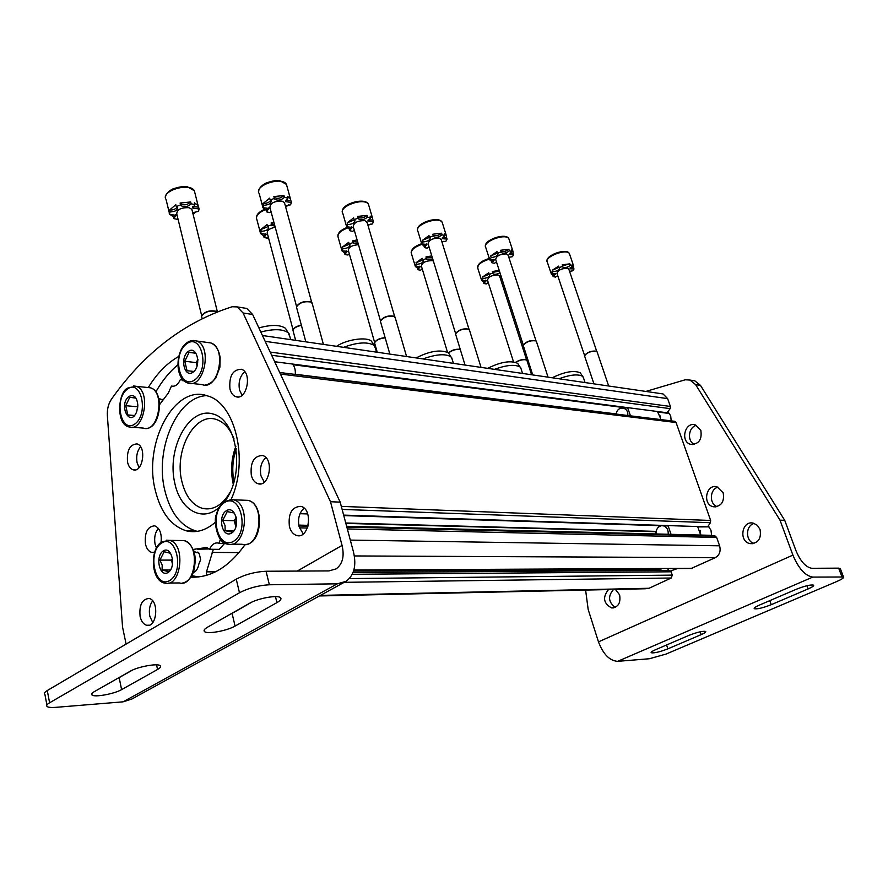 <?xml version="1.0" encoding="UTF-8"?>
<svg xmlns="http://www.w3.org/2000/svg" width="888" height="888" viewBox="0 0 888 888"><rect width="100%" height="100%" fill="white"/><g stroke="black" fill="none" stroke-linecap="round" stroke-linejoin="round"><path stroke-width="1.33" d="M236.297 448.751C232.545 459.662 231.801 470.773 234.077 482.073M319.403 595.959L645.565 588.755L649.05 588.267L671.25 578.01L672.26 575.124L671.139 571.794L669.086 570.396M658.363 568.631L657.908 570.473M215.507 571.817L206.493 571.861L206.393 575.369M206.493 571.861L213.331 549.295M353.835 570.152L691.208 568.475L715.351 557.642C719.558 555.1 720.967 551.159 719.602 545.809L716.649 537.44L715.173 536.063L710.633 535.309L346.631 526.295M656.188 531.379L345.754 522.999M698.057 526.917L707.658 526.861L710.4 522.71L710.655 520.468L676.079 422.533L674.88 421.323L279.709 372.505L674.88 421.323M616.25 413.93L295.282 374.259M658.008 412.032L666.744 413.164L670.151 408.647L670.396 406.46L667.632 398.634L663.059 393.939L661.227 393.673M162.671 399.966L158.741 398.379M161.083 399.811L163.137 399.323M198.734 552.669L196.248 552.658L193.573 550.815M196.248 552.658L197.869 552.081L199.334 553.979L200.644 559.662L198.868 564.002C198.035 568.631 196.159 571.506 193.229 572.616M219.281 507.27C202.453 522.788 180.408 510.156 174.869 483.505C166.356 448.64 188.978 406.338 213.109 414.019C237.729 420.191 245.399 475.235 224.697 501.387M233.322 484.482L233.267 484.238C230.369 471.317 231.235 458.663 235.875 446.276M230.569 491.486C222.755 505.017 213.409 510.656 202.519 508.413C192.474 505.228 185.614 496.314 181.929 481.696C173.771 450.582 194.827 411.61 216.417 419.525C224.087 422.078 229.97 428.582 234.077 439.005M289.832 336.585L288.078 332.634C282.539 328.937 273.449 328.738 260.828 332.034M287.068 330.947L285.437 328.249C279.953 324.653 271.106 324.542 258.908 327.916M375.535 348.529L374.059 345.354C367.51 341.603 357.331 342.257 343.545 347.33M372.805 343.345L371.462 341.214C366.744 336.519 346.542 339.427 336.541 346.309M452.192 359.329L450.949 356.765C445.221 353.513 435.93 354.234 423.077 358.93M449.506 354.534L448.407 352.836C440.47 349.306 429.714 350.993 416.139 357.92M521.167 369.142L520.124 367.055C515.062 364.202 506.515 364.968 494.483 369.353M518.537 364.679L517.637 363.314C510.567 360.239 500.566 361.916 487.634 368.354M583.56 378.077L582.672 376.368C578.177 373.87 570.274 374.658 558.952 378.754M580.985 373.915L580.23 372.805C573.903 370.107 564.557 371.761 552.203 377.766M193.062 214.163L196.681 211.411M192.696 212.698L198.512 211.377L199.067 208.946L198.601 207.093L192.663 206.649M198.601 207.093L198.035 205.372L194.439 202.786L194.905 204.651L191.153 203.818L190.687 201.953C187.19 205.095 183.727 205.628 180.297 203.574L180.153 203.285M190.687 201.953L180.098 203.03L180.553 204.906L176.257 206.56L175.802 204.684L169.53 210.079C173.193 210.112 175.724 209.102 177.123 207.048M175.547 214.829L173.382 216.761L169.763 214.33M176.257 206.56L177.522 207.492C177.722 210.19 175.202 211.677 169.985 211.954L169.508 214.397L169.275 213.431M177.955 218.859L177.578 219.403L173.826 218.614L173.382 216.761M169.985 211.954L169.53 210.079M199.067 208.946L192.718 208.058L194.905 204.651M191.153 203.818C187.657 206.96 184.193 207.503 180.752 205.45L180.553 204.906M169.508 214.397L175.957 215.285L173.826 218.614M201.676 315.695L176.756 213.964C176.867 209.601 180.941 207.503 188.989 207.681L191.852 209.324L192.152 210.534M201.754 315.518C205.172 311.388 210.09 309.99 216.506 311.333L216.772 311.588C209.723 310.245 204.651 311.799 201.554 316.239L202.153 318.537M274.547 224.675L271.284 223.51M273.904 222.322L271.14 222.999L271.617 224.775L267.521 226.329L267.044 224.542L260.772 229.57L268.076 226.618M265.845 233.822L263.603 235.709L260.606 233.588M267.521 226.329L268.542 227.084C268.598 229.604 266.167 231.024 261.239 231.346L260.561 233.6L260.084 231.835L260.506 233.433M268.354 237.218L267.421 238.173L264.08 237.473L263.603 235.709M261.239 231.346L260.772 229.57M275.025 226.451L271.617 224.775M260.561 233.6L266.311 234.288L264.08 237.473M293.073 329.914L267.31 233.3C266.722 230.525 269.364 228.505 275.225 227.206M301.409 325.363C296.47 326.451 293.651 328.116 292.973 330.369L295.637 340.348M301.343 325.13C296.781 326.096 294.039 327.639 293.129 329.77M357.731 242.08L352.825 241.547M357.098 239.915L352.625 240.859L353.113 242.557L349.195 244.022L348.707 242.324L342.457 247.019L349.495 244.167M346.742 250.86L344.466 252.692L342.013 250.904L341.603 249.117L342.091 250.805L342.935 248.707L342.457 247.019M349.306 253.835L347.952 255L346.342 254.767L344.944 254.379L344.466 252.692M358.219 243.778L353.258 243.179L353.113 242.557M349.195 244.022L350.005 244.644C349.961 246.986 347.608 248.34 342.935 248.707M342.091 250.805L347.264 251.337L344.944 254.379M374.681 342.568L348.385 250.583C348.396 247.275 351.77 245.299 358.475 244.677M385.181 337.862C379.398 338.495 375.868 340.193 374.592 342.957L377.234 352.247M385.115 337.64C379.653 338.184 376.19 339.782 374.725 342.446M432.267 257.442L426.207 257.742M431.79 255.888L425.963 256.943L426.451 258.552L422.71 259.94L422.211 258.33L416.017 262.726L422.799 259.984M419.647 266.233L417.349 267.998L415.34 266.522L415.04 264.691L415.517 266.3L416.505 264.347L416.017 262.726M422.233 268.898L420.546 270.174L419.081 269.963L417.826 269.608L417.349 267.998M432.767 259.052L426.573 259.196L426.451 258.552M422.71 259.94L423.365 260.462C423.221 262.648 420.934 263.947 416.505 264.347M415.517 266.3L420.213 266.7L417.826 269.608M447.485 352.214L421.4 266.145C422 262.582 425.641 260.739 432.323 260.639L433.366 261.017M460.284 349.517C455.944 349.028 452.025 350.194 448.54 353.036M460.239 349.373C455.844 348.784 451.914 349.961 448.462 352.913M500.366 278.432L501.254 277.844M499.467 271.173L492.596 272.361M499.234 270.429L492.318 271.495L492.818 273.038L489.221 274.348L488.733 272.805L482.595 276.956L489.188 274.248M485.681 280.164L483.372 281.873L481.718 280.63L481.518 278.788L482.006 280.331L483.094 278.488L482.595 276.956M488.267 282.595L486.324 283.916L484.981 283.727L483.849 283.405L483.372 281.873M500.288 278.155L501.587 277.755M500.888 275.558L500.654 274.836M499.966 272.716C496.814 274.448 494.461 274.769 492.896 273.682L492.818 273.038M489.221 274.348L489.765 274.781C489.532 276.834 487.312 278.077 483.094 278.488M482.006 280.331L486.291 280.63L483.849 283.405M513.497 361.827L487.512 280.22C488.234 276.867 491.752 275.114 498.068 274.947L499.667 276.257M527.084 360.85L526.44 359.984C523.454 359.218 519.913 360.006 515.85 362.36M526.595 360.073L526.196 359.784C523.099 359.03 519.58 359.862 515.617 362.282M285.67 207.082L288.6 204.862M285.348 205.872L290.598 204.795L291.386 202.409L290.887 200.599L285.514 200.311M290.887 200.599L290.354 198.579L287.423 196.359L287.923 198.179L284.471 197.358L283.971 195.538C280.497 198.546 277.2 199.112 274.07 197.225L274.037 197.158M283.971 195.538L273.87 196.57L274.37 198.401L270.141 200.011L269.652 198.179L263.159 203.474C266.766 203.485 269.286 202.442 270.729 200.344M268.398 207.992L266.067 210.045L262.981 207.77L262.448 205.883L262.926 207.67M271.018 211.577L269.996 212.632L266.544 211.855L266.067 210.045M266.544 211.855L268.842 208.458L262.937 207.692L263.647 205.294L263.159 203.474M291.386 202.409L285.559 201.654L287.923 198.179M284.471 197.358C280.997 200.366 277.689 200.921 274.57 199.056L274.37 198.401M270.141 200.011L271.162 200.81C271.262 203.496 268.753 204.984 263.647 205.294M296.559 306.493L269.908 207.47C270.174 203.119 274.203 201.01 282.018 201.143L284.449 202.586L284.726 203.63M312.31 303.818L311.155 302.109C304.362 300.965 299.467 302.586 296.459 306.971L305.838 341.836M311.577 302.375L310.878 301.865C304.651 300.71 299.9 302.186 296.625 306.316M368.076 225.685L370.263 224.076M367.832 224.831L372.449 223.943L373.404 221.734L372.893 220.013L368.176 219.902M372.893 220.013L372.472 217.937L370.118 216.117L370.618 217.849L367.543 217.116L367.033 215.384C363.78 218.082 360.728 218.681 357.886 217.183M367.033 215.384L357.664 216.406L358.175 218.137L354.134 219.658L353.635 217.926L347.175 222.855L354.456 219.824M351.581 226.917L349.206 228.904L346.72 227.039L346.287 225.075L346.786 226.806L347.674 224.586L347.175 222.855M354.257 230.059L352.791 231.324L351.137 231.058L349.694 230.625L349.206 228.904M373.404 221.734L368.176 221.145L370.618 217.849M367.543 217.116C364.169 219.869 361.105 220.435 358.341 218.825L358.175 218.137M354.134 219.658L354.956 220.313C354.934 222.81 352.503 224.231 347.674 224.586M346.786 226.806L352.092 227.395L349.694 230.625M380.475 320.846L353.269 226.673C353.713 222.611 357.598 220.601 364.924 220.624L367.188 222.655M395.249 317.815L394.283 316.439C387.945 315.518 383.316 317.116 380.397 321.245L389.865 354.09M394.594 316.628L394.017 316.206C388.112 315.273 383.616 316.772 380.53 320.701M442.091 242.446L443.623 241.358M441.913 241.891L445.998 241.148L447.064 239.094L446.553 237.451L442.391 237.484M446.553 237.451L446.253 235.353L444.344 233.855L444.855 235.509L442.08 234.843L441.569 233.2C438.572 235.609 435.764 236.241 433.122 235.087M441.569 233.2L432.845 234.21L433.355 235.853L429.503 237.296L428.993 235.642L422.588 240.248L429.614 237.34M426.318 243.934L423.909 245.854L421.889 244.322C413.952 247.186 410.5 250.383 411.533 253.924L414.985 265.334M429.503 237.296L430.158 237.829C430.025 240.16 427.672 241.514 423.088 241.902L422.066 243.967L421.567 242.324L421.889 244.322M428.993 246.753L427.184 248.118L425.685 247.885L424.409 247.497L423.909 245.854M423.088 241.902L422.588 240.248M447.064 239.094L442.335 238.65L444.855 235.509M442.08 234.843C438.816 237.374 435.953 237.951 433.488 236.552L433.355 235.853M422.066 243.967L426.873 244.411L424.409 247.497M455.622 333.655L428.116 243.889C428.715 240.104 432.456 238.184 439.349 238.117L441.258 239.793M469.563 330.403L468.742 329.27C462.792 328.549 458.397 330.125 455.555 333.999L465.046 365.057M468.975 329.415L468.487 329.06C462.87 328.327 458.596 329.814 455.666 333.533M508.924 257.631L509.856 256.987M508.824 257.32L512.432 256.688L513.597 254.767L513.086 253.202L509.39 253.335M513.086 253.202L512.909 251.115L511.355 249.872L511.865 251.448L509.357 250.849L508.846 249.273C506.06 251.437 503.452 252.081 500.987 251.215M508.846 249.273L500.677 250.261L501.187 251.837L497.502 253.202L496.991 251.626L490.664 255.955L497.469 253.102M493.806 259.329L491.386 261.161L489.743 259.884L489.532 257.886L490.043 259.463L491.164 257.531L490.664 255.955M496.481 261.882L494.416 263.303L491.897 262.726L491.386 261.161M513.597 254.767L509.29 254.434L511.865 251.448M509.357 250.849C506.193 253.191 503.496 253.757 501.276 252.547L501.187 251.837M497.502 253.202L498.035 253.635C497.813 255.822 495.526 257.12 491.164 257.531M490.043 259.463L494.416 259.796L491.897 262.726M523.31 345.166L495.682 259.429C496.414 255.877 500.033 254.046 506.549 253.913L508.169 255.3M536.519 341.769L535.83 340.848C530.225 340.282 526.029 341.825 523.254 345.465L532.711 374.925M535.997 340.948L535.575 340.637C530.214 340.071 526.14 341.547 523.343 345.077M569.541 271.328L572.738 270.807L573.992 268.997L573.481 267.499L570.174 267.699M573.481 267.499L573.426 265.434L572.138 264.402L572.649 265.901L570.374 265.357L569.852 263.847L562.526 265.801M569.852 263.847L562.193 264.824L562.703 266.333L559.163 267.621L558.652 266.111L552.414 270.196L559.063 267.344M555.067 273.315L552.658 275.069L551.293 273.992L551.204 272.017L551.714 273.515L552.924 271.706L552.414 270.196M557.708 275.646L555.455 277.078L553.157 276.568L552.658 275.069M573.992 268.997L570.029 268.753L572.649 265.901M570.374 265.357C567.299 267.532 564.757 268.098 562.748 267.033L562.703 266.333M559.163 267.621L559.595 267.987C559.296 270.03 557.065 271.273 552.924 271.706M551.714 273.515L555.721 273.77L553.157 276.568M584.593 355.555L556.998 273.515C557.831 270.185 561.338 268.431 567.51 268.232L568.886 269.397M597.169 352.092L596.581 351.326C591.275 350.893 587.257 352.392 584.537 355.833L593.928 383.849M596.703 351.393L596.336 351.126C591.208 350.693 587.301 352.159 584.615 355.489M344.455 582.184L131.935 698.989L123.121 701.831L55.755 707.348C51.349 707.681 48.496 707.425 47.197 706.571C46.076 705.671 46.875 704.417 49.595 702.797L239.471 592.74C248.573 588.045 258.541 585.392 269.375 584.77L337.318 583.816L345.976 581.351C354.146 575.346 356.643 565.512 353.446 551.814L340.182 502.131L330.491 501.731L342.058 545.421C344.566 556.31 342.579 564.146 336.075 568.908L328.937 570.906L266.056 571.25C255.245 571.783 245.299 574.425 236.241 579.165L239.471 592.74M126.107 644.089L122.544 627.061L107.37 415.617C107.048 409.224 108.403 403.74 111.455 399.189C144.244 352.769 184.493 321.956 232.201 306.749L237.207 306.904L243.079 312.976L330.491 501.731M207.592 627.161L249.461 603.329C257.831 598.312 277.744 594.705 280.464 597.68C281.729 598.889 280.553 600.543 276.934 602.619L235.065 626.073C226.995 630.824 207.37 634.421 204.551 631.601C203.363 630.524 204.373 629.048 207.592 627.161M94.339 691.63L130.192 671.228C137.607 666.744 157.698 663.081 160.184 665.7C161.228 666.622 160.34 667.876 157.553 669.474L121.612 689.599C114.452 693.861 94.65 697.524 92.063 695.027C91.087 694.227 91.853 693.095 94.339 691.63M46.909 705.017L44.911 694.405C43.79 693.473 44.578 692.185 47.275 690.553L236.241 579.165M229.67 614.596L232.079 613.375L235.065 626.073M251.959 602.053L232.079 613.375M117.038 678.721L119.147 677.655L121.612 689.599M132.368 670.129L119.147 677.655M242.058 395.282L239.56 390.087C238.184 382.351 239.904 376.235 244.7 371.717M264.28 482.14L260.983 475.846C259.562 468.154 261.194 462.071 265.867 457.609M156.454 548.051L155.089 544.178C153.979 537.828 155.067 532.545 158.353 528.338M139.094 467.543L137.096 462.715C135.997 456.343 137.152 451.015 140.559 446.753M243.723 307.958L246.753 308.447L252.636 314.485L340.182 502.131M303.23 533.943L299.101 526.739C297.591 518.814 299.256 512.62 304.107 508.147M152.758 622.577L149.794 616.161C148.718 610.078 149.661 604.983 152.636 600.865M197.425 531.335L196.148 531.057C180.752 526.262 170.296 512.687 164.791 490.331C154.523 449.295 177.056 396.636 206.593 395.626M155.8 391.963C162.104 380.885 169.464 371.828 177.866 364.79M192.663 549.494L206.826 547.485L209.568 549.272L219.258 549.35L224.586 543.401M209.279 548.962L197.658 549.195M198.69 576.923L191.775 575.69M229.959 389.033C228.926 376.09 232.734 369.497 241.381 369.264C252.625 372.416 246.764 401.043 235.797 396.67C232.989 395.626 231.035 393.073 229.959 389.033M251.315 475.302C250.139 462.437 253.89 455.833 262.559 455.5C274.392 458.319 269.519 487.778 257.92 483.694C254.734 482.628 252.536 479.831 251.315 475.302M154.701 552.181L151.704 552.392C148.673 551.492 146.587 548.717 145.454 544.067C144.455 532.511 147.541 526.429 154.734 525.818C159.862 528.116 161.971 533.666 161.028 542.446M127.539 462.149C126.64 450.527 129.781 444.444 136.974 443.911C146.909 446.098 142.879 473.16 133.133 469.785C130.414 468.897 128.549 466.344 127.539 462.149M289.399 526.506C288.078 513.419 291.919 506.704 300.921 506.36C313.497 509.102 309.079 539.538 296.714 535.497C293.195 534.387 290.753 531.39 289.399 526.506M140.115 616.472C139.072 605.194 142.013 599.189 148.929 598.468C159.341 599.955 157.109 628.016 146.786 625.285C143.545 624.431 141.325 621.489 140.115 616.472M215.329 522.266C206.016 530.347 196.403 533.211 186.48 530.869C171.095 526.051 160.661 512.398 155.189 489.91C143.157 442.79 174.781 383.638 207.526 395.915C235.32 402.974 249.173 460.794 231.102 499.445M148.274 387.579C156.887 373.46 167.055 363.081 178.788 356.41M182.34 380.608L183.916 380.786L180.453 379.376C178.144 384.626 175.158 386.857 171.473 386.058L168.32 393.04L159.252 405.083M245.144 544.511C228.926 567.188 210.722 578.055 190.532 577.133M209.568 549.272C211.721 544.499 214.63 542.424 218.293 543.045L219.147 543.334L220.368 539.238M180.453 379.376L182.795 379.642M219.147 543.334L225.53 543.412M204.24 547.685L207.503 547.718M840.392 568.797L838.661 568.142L811.799 568.298C805.793 567.254 800.532 561.416 796.003 550.771L784.737 520.357L779.997 520.157L792.906 555.111C798.601 568.52 805.216 575.846 812.764 577.089L843.5 577C843.955 577.855 841.78 579.331 836.962 581.44L665.989 654.101L649.317 658.752L617.626 661.349C609.59 660.728 603.207 654.234 598.468 641.869L588.167 609.457L585.614 590.087M701.176 634.62L667.865 648.851C659.673 651.992 654.112 653.29 651.182 652.747C650.76 652.181 652.158 651.193 655.377 649.783L688.844 635.408C697.18 632.189 702.808 630.869 705.716 631.457C706.115 632.067 704.606 633.122 701.176 634.62L700.21 631.79M808.124 588.933L771.239 604.684C762.737 607.991 757.064 609.323 754.223 608.691C753.79 608.014 755.477 606.848 759.273 605.161L796.37 589.232C805.05 585.847 810.8 584.493 813.608 585.159C814.03 585.891 812.198 587.146 808.124 588.933L806.937 585.725M723.176 492.762L716.993 486.802C706.015 483.627 702.164 504.673 713.33 506.748C721.3 506.56 724.586 501.898 723.176 492.762M700.843 430.425L695.315 424.897C684.826 421.367 679.997 441.891 690.731 444.355C698.767 444.344 702.13 439.704 700.843 430.425M779.997 520.157L695.615 384.626L689.976 380.064L685.27 379.775L645.898 391.43M608.48 589.577C602.386 597.324 603.44 603.44 611.632 607.947C618.248 607.325 620.901 602.952 619.591 594.827L615.428 589.421M760.05 529.448L757.364 525.341L753.324 523.165C741.813 520.113 738.439 541.713 750.116 543.623C758.241 543.356 761.549 538.628 760.05 529.448M671.206 420.868L670.684 415.828L668.098 411.91M711.244 537.318L711.532 535.964M711.599 535.475L710.977 530.225L708.202 526.04M670.629 570.951L677.511 568.542M718.115 487.168C709.745 488.888 708.946 503.929 717.082 506.648M696.569 425.385C688.444 426.751 686.779 441.247 694.383 444.4M784.737 520.357L700.488 385.403L694.849 380.852L691.996 380.397M613.553 589.466C607.747 596.125 608.313 602.108 615.251 607.392M754.256 523.432C745.465 525.341 745.243 541.07 753.99 543.467M188.201 351.515C196.825 344.788 201.909 365.734 193.14 372.139C184.471 378.643 179.565 357.908 188.201 351.515M195.704 353.002L189.089 352.381L184.782 361.227L187.046 370.729L193.651 371.428M292.418 364.036C294.683 366.555 295.626 370.03 295.26 374.459M197.147 365.923L197.935 359.374M197.924 359.252L196.259 362.637L197.092 366.089M184.782 361.227L196.259 362.637M189.089 352.381L195.859 353.258M128.893 396.481C133.977 394.039 136.963 396.969 137.84 405.25L136.763 411.544C130.148 428.638 117.982 405.028 128.893 396.481M135.842 398.101L129.759 397.302L125.763 405.694L127.805 414.929L133.877 415.806M137.84 405.405L137.573 408.458M125.763 405.694L137.196 406.76M127.805 414.929L134.21 415.484M226.329 510.744C235.531 504.695 241.014 527.328 231.668 533.022C222.433 538.827 217.138 516.45 226.329 510.744M234.31 513.042L227.25 511.61L222.688 520.401L225.053 525.541L225.119 530.658L232.179 532.178M235.908 527.006L235.553 525.796L235.875 527.128M235.553 525.796L236.264 517.06L234.332 520.712L235.553 525.796M222.688 520.401L234.332 520.712M225.119 530.658L233.477 530.824M163.259 550.937C171.728 545.365 176.657 567.277 168.065 572.505C159.562 577.855 154.801 556.188 163.259 550.937M170.629 553.324L164.158 551.759L159.929 560.095L162.171 565.046L162.127 570.029L168.587 571.672M172.527 558.175L171.539 560.117L172.538 564.557L172.638 558.863M159.929 560.095L171.539 560.117M162.127 570.029L170.174 569.985M660.517 419.547L659.884 415.207M660.328 419.525L660.372 417.904L657.442 411.499M630.48 415.839L627.583 407.625M627.749 415.506C628.948 406.626 617.216 405.25 616.228 414.086M700.787 535.064L700.144 530.314M700.244 537.074L700.588 535.697M700.676 535.064L697.657 526.54M670.606 536.385L670.951 534.976M671.051 534.332L668.009 525.585M655.588 531.69L655.555 533.943M668.209 534.265C668.475 529.903 666.877 527.084 663.38 525.807M661.238 525.74C657.675 526.817 655.955 529.559 656.099 533.966M649.05 588.267L320.424 595.393M671.25 578.01L344.189 582.328M672.26 575.124L349.306 578.588M671.139 571.794L352.259 574.292M658.119 569.341L353.568 571.04M239.039 552.591L212.188 552.414M692.174 568.342L353.879 569.996M715.351 557.642L354.334 555.944M719.602 545.809L350.316 540.104M716.649 537.44L347.341 528.959M307.359 528.038L299.434 527.861M715.095 536.041L346.853 527.128L715.173 536.063M307.981 526.184L298.923 525.962L307.981 526.196M308.192 525.341L298.757 525.108M656.132 531.701L345.865 523.409M707.658 526.861L343.645 515.107M307.725 513.941L300.033 513.697M710.4 522.71L342.124 509.412M710.655 520.468L341.314 506.382M676.079 422.533L280.43 374.059M667.532 412.82L274.681 361.727M670.151 408.647L271.661 355.256M670.396 406.46L270.174 352.07M667.632 398.634L265.168 341.336M163.004 399.5L161.66 399.367M198.302 552.269L196.881 552.269M194.949 193.096L194.372 190.787C189.832 181.951 160.04 191.12 166.056 199.5L169.22 212.487M265.323 209.723C258.264 212.776 255.455 216.095 256.898 219.669L260.117 231.824M347.541 227.961C340.104 230.936 337.007 234.177 338.25 237.707L341.591 249.439M489.443 259.096C480.974 261.816 477.122 264.979 477.899 268.587L481.407 279.676M286.991 186.369L286.447 184.382C282.14 175.968 253.469 185.636 259.185 193.551L262.482 205.872M368.953 205.994L368.498 204.429C364.679 196.892 337.695 206.482 342.846 213.531L346.264 225.452M442.635 223.721L442.235 222.466C438.85 215.684 413.32 225.141 417.959 231.435L421.5 243.057M509.213 239.804L508.88 238.794C505.849 232.667 481.574 241.924 485.792 247.586L489.41 258.874M569.674 254.456L569.397 253.646C566.677 248.085 543.5 257.12 547.352 262.215L551.026 273.171M266.056 571.25L269.375 584.77M123.121 701.831L337.318 583.816M47.275 690.553L49.595 702.797M297.236 571.084L342.058 545.421M243.079 312.976L252.636 314.485M156.566 664.868L157.553 669.474M275.458 596.614L276.934 602.619M838.661 568.142L841.902 576.678M812.764 577.089L617.626 661.349M792.906 555.111L598.468 641.869M700.488 385.403L695.615 384.626M769.785 600.654L771.239 604.684M666.577 644.977L667.865 648.851M186.402 344C201.332 332.223 210.256 368.664 194.96 379.753C179.909 390.898 171.528 355.1 186.402 344M193.595 340.47L196.392 340.97C213.02 345.732 203.985 389.621 187.812 383.017C174.636 378.987 175.247 350.871 186.691 342.923C189.854 340.581 193.096 339.926 196.392 340.97L210.722 342.923C227.372 347.663 218.37 391.164 202.164 384.593L191.331 383.405M207.27 342.457L210.722 342.923C215.762 344.955 218.903 349.85 220.135 357.587L219.88 367.255L215.806 377.966C212.609 382.051 209.013 384.404 205.039 385.026M127.273 389.177C141.059 378.288 149.106 413.675 134.998 423.909C121.112 434.21 113.542 399.422 127.273 389.177M133.522 385.925L136.019 386.291C151.493 390.165 144.156 432.645 129.038 426.95C115.451 424.231 118.248 391.808 127.595 388.112L136.019 386.291L150.294 387.79C165.801 391.641 158.497 433.755 143.334 428.094L132.179 427.206M147.208 387.468L150.294 387.79C164.946 390.986 160.761 429.093 145.887 428.405M224.387 502.63C240.304 492.008 249.95 531.39 233.644 541.247C217.604 551.171 208.558 512.543 224.387 502.63M229.97 499.5L233.466 499.789C251.659 503.64 245.421 549.85 227.506 544.089C216.383 543.256 213.564 518.736 216.295 514.707C217.915 508.569 220.735 504.107 224.764 501.343L233.466 499.789L247.996 500.366C266.2 504.184 259.995 549.972 242.08 544.255L231.923 544.133M243.656 500.199L247.996 500.366C264.657 503.396 262.504 543.734 245.654 544.455M161.516 543.079C176.157 533.288 184.826 571.417 169.83 580.475C155.078 589.61 146.931 552.192 161.516 543.079M166.356 540.193L169.397 540.37C186.191 543.367 181.418 588.023 164.835 583.116C151.138 581.285 149.151 549.006 161.916 541.813L169.397 540.37L183.894 540.57C200.71 543.534 195.982 587.789 179.365 582.939L168.665 583.072M180.12 540.514L183.894 540.57C189.022 542.057 192.574 546.564 194.528 554.09C195.693 557.287 195.238 569.086 192.441 574.425C189.832 579.387 186.502 582.262 182.462 583.05M669.53 413.519L667.332 413.042M708.99 526.828L707.88 526.517M667.721 570.407L668.553 568.586M660.45 570.462L661.283 568.62M659.051 570.462L659.962 568.631M669.641 570.396L353.058 572.483M668.409 525.962L343.778 515.584M628.149 408.158L293.007 364.713M663.059 393.939L262.448 335.509M202.519 508.413L210.567 508.691M289.066 333.688L290.642 339.616M285.437 328.249L288.078 332.634M374.88 346.242L376.568 352.148M371.462 341.214L374.059 345.354M451.648 357.509L453.424 363.359M448.407 352.836L450.949 356.765M520.712 367.688L522.544 373.437M517.637 363.314L520.124 367.055M583.172 376.912L585.059 382.562M580.23 372.805L582.672 376.368M198.035 205.372L194.372 190.787L187.446 186.78C186.624 186.713 183.028 185.448 172.572 189.077C168.065 191.508 165.701 194.239 165.479 197.28M192.718 208.058L192.507 207.237M180.752 205.45L180.297 203.574M191.852 209.324L217.382 311.81M264.58 209.313C259.152 211.721 256.421 214.585 256.399 217.904M271.806 225.363L271.328 223.587M347.019 227.45C340.892 229.881 337.829 232.823 337.829 236.286M421.611 243.712C414.696 246.109 411.222 249.128 411.177 252.78M489.288 258.475C481.64 260.761 477.733 263.825 477.589 267.654M526.939 360.406L531.568 374.758M499.511 275.768L526.662 360.117M290.354 198.579L286.447 184.382L279.764 180.675C278.821 180.653 275.757 179.465 265.457 183.317C261.028 185.858 258.752 188.622 258.641 191.619M285.559 201.654L285.37 200.932M274.57 199.056L274.07 197.225M312.054 302.864L323.399 344.4M284.449 202.586L311.732 302.497M372.472 217.937L368.498 204.429C365.368 196.703 340.615 204.029 342.38 211.988M368.176 221.145L368.009 220.579M358.341 218.825L358.164 218.248M395.027 317.06L406.582 356.532M366.944 221.834L394.716 316.727M446.253 235.353L442.235 222.466C439.405 215.34 415.651 222.955 417.571 230.203M469.375 329.803L481.03 367.388M441.059 239.127L469.075 329.481M512.909 251.115L508.88 238.794C506.304 232.201 483.438 239.971 485.47 246.598M536.363 341.292L548.051 377.167M507.992 254.767L536.075 340.992M573.426 265.434L569.397 253.646C567.055 247.519 544.988 255.356 547.075 261.416M597.036 351.704L608.691 386.003M568.742 268.964L596.758 351.437M334.987 569.519L336.075 568.908M237.207 306.904L246.753 308.447M296.714 535.497L299.944 535.553M146.786 625.285L149.084 625.208M186.48 530.869L196.148 531.057M191.575 576.046L193.162 576.023M133.133 469.785L135.165 469.907M151.704 552.392L153.946 552.403M257.92 483.694L260.75 483.838M235.797 396.67L238.284 396.925M91.808 693.728L92.063 695.027M204.207 630.047L204.551 631.601M694.849 380.852L689.976 380.064M613.841 607.869L611.632 607.947M753.057 543.678L750.116 543.623M693.062 444.599L690.731 444.355M715.95 506.882L713.33 506.748M840.27 568.498L843.5 577M158.908 399.023L160.362 399.156M193.44 572.083L194.417 572.083M193.762 551.348L194.75 551.359M668.72 568.586L667.876 570.407"/></g></svg>

